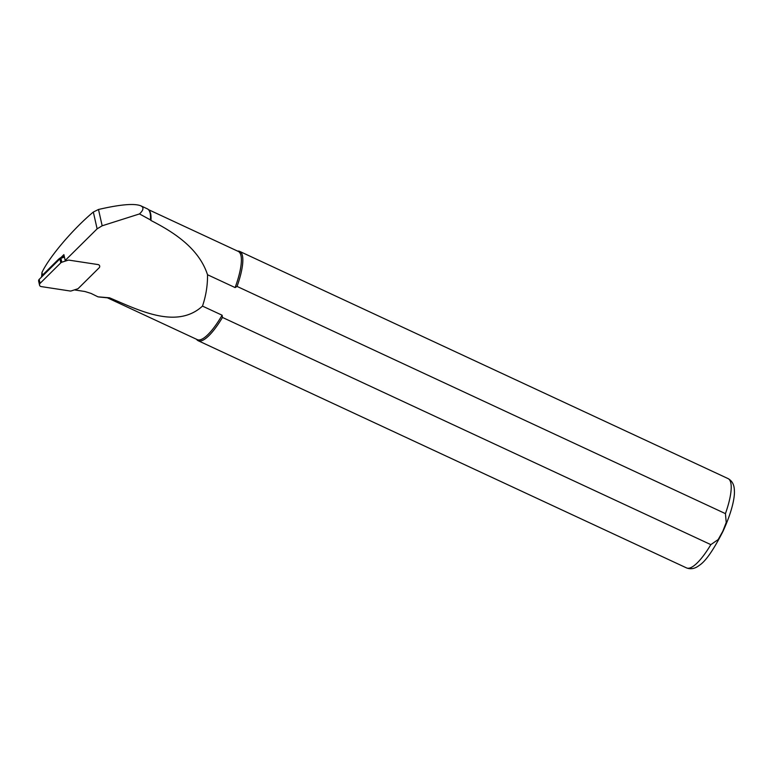 <?xml version="1.0" encoding="UTF-8"?>
<svg xmlns="http://www.w3.org/2000/svg" width="773" height="773" viewBox="0 0 773 773"><rect width="100%" height="100%" fill="white"/><g stroke="black" fill="none" stroke-linecap="round" stroke-linejoin="round"><path stroke-width="1.16" d="M41.481 277.121A2.957 2.85 167.3 0 1 42.331 275.294L57.965 259.815A14.532 14.03 -12.7 0 1 60.951 257.535L63.879 254.636L65.193 260.462L97.118 228.847L102.171 225.793L139.498 213.928C142.802 210.816 143.73 208.439 142.28 206.797L140.85 205.821C134.318 203.231 120.202 204.459 98.49 209.483L93.33 212.034C73.068 228.924 49.308 256.868 41.964 272.463L41.665 276.251M60.951 257.535A14.532 14.03 -12.7 0 1 64.217 256.124M66.604 260.675L65.193 260.462M139.498 213.928L150.435 219.899A48.883 13.035 -65.1 0 0 148.387 209.56A48.883 13.035 -65.1 0 0 147.566 208.952L140.85 205.821M150.435 219.899L150.948 220.479A48.631 12.977 -65.1 0 0 148.918 210.082L148.387 209.56M100.181 297.112L108.065 297.885A48.631 12.977 -65.1 0 0 109.524 297.798L97.987 296.842L91.069 293.431L84.933 291.508L74.971 289.991M150.948 220.479C173.674 232.122 198.835 248.143 207.531 274.744L235.118 287.575A48.631 12.977 -65.1 0 0 238.277 251.418L148.455 209.638M107.428 297.827L197.25 339.608A48.631 12.977 -65.1 0 0 222.112 315.22L222.469 317.442L710.841 544.636L718.175 539.573L722.794 531.302L726.224 522.471L725.432 513.63L237.06 286.425L235.118 287.575M109.524 297.798C138.464 309.983 176.573 329.781 202.487 306.098L222.112 315.22M99.775 297.074L97.987 296.842M202.487 306.098C205.956 295.904 207.637 285.459 207.531 274.744M196.497 339.26L196.786 339.618A49.25 13.141 -65.1 0 0 198.149 340.709A49.25 13.141 -65.1 0 0 222.469 317.442M237.06 286.425A49.25 13.141 -65.1 0 0 239.698 251.399A49.25 13.141 -65.1 0 0 237.987 251.061L237.524 251.061M64.439 257.119L60.912 258.269A2.464 2.377 167.3 0 0 59.908 258.868L39.172 279.401A1.971 1.904 167.3 0 0 38.65 281.159L39.549 285.121A1.971 1.904 167.3 0 0 41.133 286.57L70.13 291.006A2.464 2.377 167.3 0 0 71.3 290.909L77.426 288.918A2.464 2.377 167.3 0 0 78.421 288.319L99.157 267.787A1.971 1.904 167.3 0 0 98.103 264.579L69.097 260.153A2.464 2.377 167.3 0 0 67.937 260.25L61.801 262.231A2.464 2.377 167.3 0 0 60.806 262.839L40.07 283.372A1.971 1.904 167.3 0 0 39.549 285.121M147.566 208.952L141.15 205.966M102.171 225.793L98.49 209.483M97.118 228.847L93.33 212.034M42.554 275.072L41.964 272.463M198.149 340.709L686.521 567.904A49.25 13.141 -65.1 0 0 710.841 544.636M725.432 513.63A49.25 13.141 -65.1 0 0 728.06 478.593L239.698 251.399M57.965 259.815L58.149 260.617M42.331 275.294L42.505 276.106M39.172 279.401L40.07 283.372M59.908 258.868L60.806 262.839M60.912 258.269L61.801 262.231M686.521 567.904C690.801 569.546 695.053 568.696 699.275 565.372C705.556 561.42 713.46 550.076 722.977 531.36C732.079 511.562 735.017 497.029 734.35 490.043C734.166 484.613 732.07 480.796 728.06 478.593"/></g></svg>
